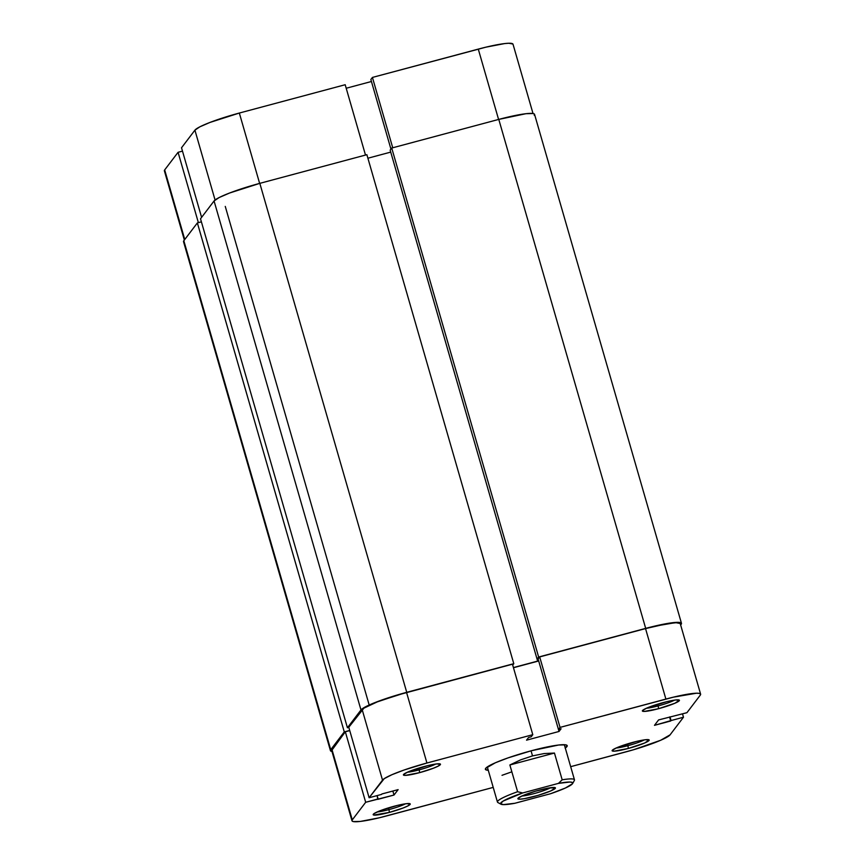 <?xml version="1.0" encoding="UTF-8"?>
<svg xmlns="http://www.w3.org/2000/svg" width="865" height="865" viewBox="0 0 865 865"><rect width="100%" height="100%" fill="white"/><g stroke="black" fill="none" stroke-linecap="round" stroke-linejoin="round"><path stroke-width="1.3" d="M184.353 240.027L164.382 170.827A41.336 4.985 163.9 0 1 164.674 169.918L178.071 152.305L182.483 151.126L178.071 152.305L198.377 222.651L178.071 152.305L164.674 169.918L184.764 239.497L164.458 170.989M345.189 84.727L239.335 113.045L259.63 183.391L239.335 113.045L209.99 122.43L199.826 126.841L194.917 130.161L181.52 147.774L201.599 217.353L181.52 147.774L194.917 130.161L215.071 200.01L194.917 130.161A41.336 4.985 163.9 0 1 239.335 113.045L345.189 84.727L365.495 155.073L345.189 84.727M512.934 44.039L508.847 43.25L504.706 43.564L485.881 47.175L372.426 77.428L370.858 79.504L390.937 149.083L371.431 81.505L346.205 88.252L371.431 81.505L390.937 149.094L370.858 79.504L372.426 77.428L392.732 147.774L372.426 77.428L478.28 49.11L498.586 119.457L478.28 49.11A41.336 4.985 163.9 0 1 513.01 44.202L533.013 113.51M183.607 241.832L183.823 240.73A42.59 5.136 163.9 0 0 183.531 241.67L330.441 750.647A42.59 5.136 -16.1 0 1 330.733 749.706L183.823 240.73L197.371 222.921L344.281 731.898L330.733 749.706L183.823 240.73L197.371 222.921L201.404 221.84L197.371 222.921L344.281 731.898L349.698 730.449L344.281 731.898L330.733 749.706L330.517 750.82L331.987 751.49A42.59 5.136 -16.1 0 1 330.441 750.647M348.822 727.389L347.427 727.768L200.518 218.78L214.066 200.972L360.975 709.96L347.427 727.768L200.518 218.78L214.066 200.972L360.975 709.96A42.59 5.136 -16.1 0 1 406.734 692.324L259.824 183.348A42.59 5.136 163.9 0 0 214.066 200.972L219.126 197.555L229.603 193.014L259.824 183.348L406.734 692.324L513.788 663.682L366.879 154.694L259.824 183.348L366.879 154.694L513.788 663.682L512.707 665.109L513.788 663.682L406.734 692.324L376.513 701.991L366.036 706.543L360.975 709.96L347.427 727.768L348.822 727.389M513.421 667.575L537.641 661.098L390.731 152.11L367.895 158.219L390.731 152.11L537.641 661.098L538.43 660.06L537.641 661.098L513.421 667.575M538.268 658.773L537.068 659.098L390.158 150.11L537.068 659.098L538.646 657.032L391.726 148.045L390.158 150.11L391.726 148.045L538.646 657.032L645.69 628.379L498.781 119.402L391.726 148.045L498.781 119.402L645.69 628.379A42.59 5.136 -16.1 0 1 681.469 623.33A42.59 5.136 -16.1 0 1 681.177 624.271L680.647 624.973L681.393 623.168L680.052 622.508L677.187 622.346L653.518 626.39L538.646 657.032L537.068 659.098L538.268 658.773M681.469 623.33L534.559 114.353A42.59 5.136 163.9 0 0 498.781 119.402L525.996 113.693L533.143 113.531L534.484 114.18L534.267 115.294M565.137 748.139L567.148 745.5L565.797 744.851L558.66 745.014L531.445 750.723A42.59 5.136 -16.1 0 1 566.748 745.165A42.59 5.136 -16.1 0 1 565.299 748.03M388.99 809.608A16.781 2.022 163.9 0 0 405.404 803.812A16.781 2.022 -16.1 0 1 388.99 809.608L388.482 807.867L388.99 809.608A16.781 2.022 -16.1 0 1 377.172 811.954A16.781 2.022 163.9 0 0 388.99 809.608L389.38 812.397L388.99 809.608M394.029 806.277A19.29 2.325 -16.1 0 1 410.021 803.747A19.29 2.325 -16.1 0 1 389.38 812.397L403.068 808.018L407.815 805.953L410.205 803.909L406.366 803.682L397.576 805.369L380.341 810.646L374.113 813.565L373.302 814.257L373.81 815.057L389.38 812.397A19.29 2.325 -16.1 0 1 373.226 814.376A19.29 2.325 -16.1 0 1 394.029 806.277M419.233 769.85A16.781 2.022 163.9 0 0 435.636 764.054A16.781 2.022 -16.1 0 1 419.233 769.85L418.725 768.109L419.233 769.85A16.781 2.022 -16.1 0 1 407.415 772.207A16.781 2.022 163.9 0 0 419.233 769.85L419.611 772.64L419.233 769.85M424.272 766.52A19.29 2.325 -16.1 0 1 440.263 764A19.29 2.325 -16.1 0 1 419.611 772.64L433.311 768.261L438.058 766.195L440.447 764.152L436.598 763.936L427.818 765.612L407.945 771.969L403.544 774.499L405.35 775.375L419.611 772.64A19.29 2.325 -16.1 0 1 403.468 774.618A19.29 2.325 -16.1 0 1 424.272 766.52M627.947 745.662A16.781 2.022 163.9 0 0 644.349 739.867A16.781 2.022 -16.1 0 1 627.947 745.662L627.439 743.922L627.947 745.662A16.781 2.022 -16.1 0 1 616.129 748.02A16.781 2.022 163.9 0 0 627.947 745.662L628.325 748.452L627.947 745.662M632.985 742.332A19.29 2.325 -16.1 0 1 648.977 739.813A19.29 2.325 -16.1 0 1 628.325 748.452L644.663 743.003L649.161 739.964L645.312 739.748L636.532 741.424L616.659 747.782L612.258 750.312L614.063 751.188L628.325 748.452A19.29 2.325 -16.1 0 1 612.182 750.431A19.29 2.325 -16.1 0 1 632.985 742.332M658.179 705.905A16.781 2.022 163.9 0 0 674.592 700.109A16.781 2.022 -16.1 0 1 658.179 705.905L657.681 704.164L658.179 705.905A16.781 2.022 -16.1 0 1 646.371 708.262A16.781 2.022 163.9 0 0 658.179 705.905L658.568 708.695L658.179 705.905M663.228 702.575A19.29 2.325 -16.1 0 1 679.22 700.055A19.29 2.325 -16.1 0 1 658.568 708.695L674.905 703.245L679.403 700.207L675.554 699.99L666.774 701.677L646.89 708.024L642.5 710.554L644.306 711.43L658.568 708.695A19.29 2.325 -16.1 0 1 642.425 710.673A19.29 2.325 -16.1 0 1 663.228 702.575M683.48 717.226L670.083 734.839L660.665 740.267L633.461 749.771L570.673 766.671L625.665 751.955A41.336 4.985 -16.1 0 0 670.083 734.839L683.48 717.226L671.056 720.556L683.48 717.226L682.517 713.874L683.48 717.226M560.033 727.4L665.888 699.071L645.539 628.585L539.684 656.913L560.033 727.4L673.489 697.147L696.455 693.222L699.234 693.373L700.542 694.011L700.326 695.082L686.929 712.695L658.589 719.929L654.481 725.335L671.056 720.556L669.575 716.999L670.721 720.988L654.481 725.335L658.589 719.929L686.929 712.695L700.326 695.082A41.336 4.985 -16.1 0 0 700.618 694.173L680.268 623.676A41.336 4.985 163.9 0 0 645.539 628.585L539.684 656.913L538.116 658.979L558.455 729.465L560.033 727.4L558.455 729.465L561.093 728.763L558.455 729.465L538.116 658.979L539.684 656.913L560.033 727.4M369.117 797.735L348.779 727.249L362.175 709.635L382.514 780.133L369.117 797.735L384.244 778.641L391.932 774.705L404.193 769.98L426.932 763.016L532.786 734.688L531.218 736.764L528.591 737.467L526.536 740.17L559.028 731.466L561.093 728.763L559.028 731.466L538.69 660.979L513.464 667.726L538.69 660.968L559.028 731.466L526.536 740.17L528.591 737.467L531.218 736.764L532.786 734.688L512.448 664.201L398.797 694.714L377.248 701.904L363.906 708.154L348.779 727.249L369.117 797.735L381.552 794.416L369.117 797.735M680.193 623.514L676.106 622.724L666.601 623.827L645.539 628.585L665.888 699.071A41.336 4.985 -16.1 0 1 700.618 694.173M351.99 820.798L331.641 750.301A41.336 4.985 163.9 0 1 331.933 749.393L352.282 819.879L365.679 802.277L352.282 819.879A41.336 4.985 -16.1 0 0 351.99 820.798A41.336 4.985 -16.1 0 0 386.72 815.89L493.212 787.399L379.119 817.825L360.294 821.436L353.374 821.588L352.066 820.961L331.933 749.393L345.33 731.779L349.741 730.601L345.33 731.779L331.717 750.463M365.679 802.277L394.018 795.032L398.127 789.626L381.876 793.973L398.127 789.626L394.018 795.032L392.861 791.043L394.018 795.032L377.767 799.379L377.129 795.595L378.102 798.946L365.679 802.277L345.33 731.779L365.679 802.277M531.445 750.723L508.004 757.902L495.386 762.768L485.676 768.358L485.46 769.461L488.271 770.272A42.59 5.136 -16.1 0 1 485.514 768.607A42.59 5.136 -16.1 0 1 531.445 750.723M512.448 664.201L406.582 692.53L426.932 763.016L532.786 734.688L512.448 664.201M669.997 716.88L671.056 720.556L669.997 716.88M426.932 763.016L406.582 692.53A41.336 4.985 163.9 0 0 362.175 709.635L382.514 780.133A41.336 4.985 -16.1 0 1 426.932 763.016M521.822 796.038A17.041 2.054 163.9 0 0 536.527 792.913A17.041 2.054 163.9 0 0 550.627 787.723A17.041 2.054 -16.1 0 1 536.527 792.913A17.041 2.054 -16.1 0 1 521.822 796.038M555.287 788.339A19.538 2.357 -16.1 0 1 534.657 796.33A19.538 2.357 -16.1 0 1 517.93 798.427A19.538 2.357 -16.1 0 1 518.005 798.319L519.843 799.195L524.331 798.676L537.965 795.4L550.832 790.902L555.384 787.831L548.961 787.983L535.327 791.259L522.46 795.757L518.005 798.319A19.538 2.357 -16.1 0 1 536.365 790.956A19.538 2.357 -16.1 0 1 555.2 787.669A19.538 2.357 -16.1 0 1 555.287 788.339L553.73 787.453L555.287 788.339M487.309 766.931L497.44 802.05A40.082 4.833 -16.1 0 1 517.605 791.735L509.874 764.974L520.719 759.827L532.516 755.902L531.056 750.831L532.516 755.902L544.139 753.566L554.454 753.047L562.174 779.808A40.082 4.833 -16.1 0 1 574.468 779.819L564.337 744.7M572.641 783.517L574.349 780.468A40.082 4.833 163.9 0 0 562.174 779.808L558.466 783.376A37.584 4.53 -16.1 0 1 572.641 783.517A37.584 4.53 -16.1 0 1 550.594 793.713L514.837 803.282L503.344 804.612L500.521 803.617L503.203 801.044L522.698 792.946L558.466 783.376L569.949 782.036L572.446 782.522L572.489 783.733L565.407 788.015L550.594 793.713L514.837 803.282A37.584 4.53 -16.1 0 1 500.965 804.201A37.584 4.53 -16.1 0 1 522.698 792.946L517.605 791.735A40.082 4.833 163.9 0 0 497.894 802.536L500.965 804.201M517.605 791.735L509.874 764.974L554.454 753.047L562.174 779.808L558.466 783.376L522.698 792.946L517.605 791.735M509.874 764.974L520.719 759.827L532.516 755.902L544.139 753.566L554.454 753.047L509.874 764.974M502.014 775.31L511.507 771.937M225.268 206.411L369.193 705.029"/></g></svg>
